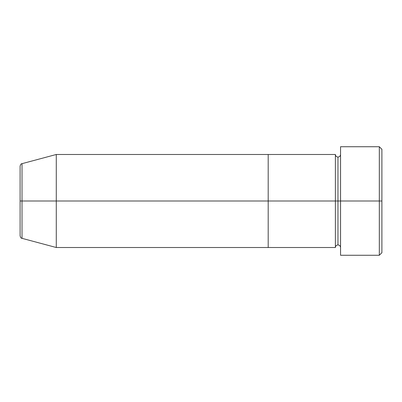<?xml version="1.0" encoding="UTF-8"?>
<svg xmlns="http://www.w3.org/2000/svg" width="402" height="402" viewBox="0 0 402 402"><rect width="100%" height="100%" fill="white"/><g stroke="black" fill="none" stroke-linecap="round" stroke-linejoin="round"><path stroke-width="0.6" d="M340.549 247.516C340.393 245.954 339.529 245.094 337.966 244.934C336.404 245.094 335.544 245.954 335.384 247.516L335.384 201L337.966 201L337.966 157.066L337.966 201L340.549 201L340.549 255.27L340.549 146.73L340.549 201L381.9 201L381.9 149.313L381.9 252.687L381.9 201L379.317 201L379.317 255.27L379.317 201L337.966 201L337.966 157.066L337.966 201L335.384 201L335.384 154.484L335.384 201L268.189 201L268.189 247.516L268.189 154.484L268.189 201L335.384 201L335.384 154.484L56.28 154.484L56.28 201L22.015 201L22.015 238.336L22.015 201L20.1 201L20.1 235.838L20.1 201L22.015 201L22.015 238.336C21.231 238.446 20.592 237.612 20.1 235.838M379.317 201L379.317 146.73L379.317 201M335.384 201L335.384 247.516L335.384 201M337.966 201L337.966 244.934L337.966 201M335.384 247.516L56.28 247.516L56.28 201L56.28 247.516L22.015 238.336M268.189 201L56.28 201L268.189 201L268.189 154.484L268.189 201M56.28 201L56.28 154.484L22.015 163.664L22.015 201L56.28 201M20.1 166.162L20.1 201L20.1 166.162C20.592 164.388 21.231 163.554 22.015 163.664M22.015 201L22.015 163.664L22.015 201M340.549 255.27L379.317 255.27L381.9 252.687M335.384 154.484C335.544 156.046 336.404 156.906 337.966 157.066C339.529 156.906 340.393 156.046 340.549 154.484M381.9 149.313L379.317 146.73L340.549 146.73"/></g></svg>
